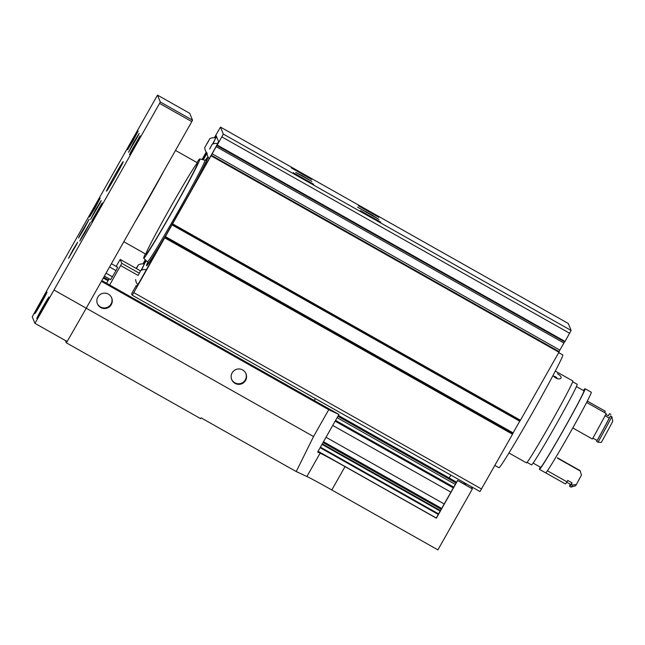 <?xml version="1.0" encoding="UTF-8"?>
<svg xmlns="http://www.w3.org/2000/svg" width="645" height="645" viewBox="0 0 645 645"><rect width="100%" height="100%" fill="white"/><g stroke="black" fill="none" stroke-linecap="round" stroke-linejoin="round"><path stroke-width="0.97" d="M313.68 184.268L293.265 172.739L313.68 184.268M380.816 222.178L360.402 210.649L380.816 222.178M378.841 217.357L358.435 205.828L378.841 217.357M311.704 179.447L291.29 167.918L311.704 179.447M136.966 286.138L136.176 285.695L131.612 293.749L132.209 295.192L133.773 292.628L217.357 144.585L216.954 145.56L564.73 341.947L571.131 330.474L568.269 323.476L220.485 127.105L214.374 137.699M564.73 341.947L216.946 145.585L223.347 134.104L220.485 127.105L568.269 323.476M302.311 175.674L311.882 181.414L295.741 172.505L302.311 175.674M372.141 215.099L378.97 219.518L357.54 207.166L372.141 215.099L371.859 215.591M479.993 491.563L132.209 295.192L479.993 491.563L512.977 433.408L165.185 237.046L512.977 433.408M165.33 236.522L513.114 432.892L512.864 433.343M513.114 432.892L519.87 420.951M172.215 224.629L519.991 421.016L520.459 420.242L559.231 351.67L211.439 155.324M212.084 153.744L559.868 350.114L559.062 351.573M559.868 350.114L564.552 341.85M206.239 152.083L202.046 159.484M145.31 259.766L142.98 263.886M206.432 152.365L202.353 159.565M145.536 259.991L143.319 263.91M136.176 285.695L136.571 286.662L139.707 281.526L215.656 147.286L218.591 141.674L216.123 135.635L214.753 137.724M558.715 352.63L562.706 354.879A64.798 2.145 119.5 0 1 531.883 413.84A64.798 2.145 119.5 0 1 498.98 467.738L494.892 465.432M216.526 136.619L212.528 144.141M207.053 153.139L203.28 159.807M146.222 260.661L144.311 264.047M137.062 286.001L137.772 284.751M209.794 138.667L204.707 147.673L209.794 138.667A9.256 9.256 0 0 1 215.744 137.869L212.987 143.956M141.134 270.328L144.351 264.055L141.594 270.142M147.745 262.281A62.178 2.064 -60.5 0 0 146.584 265.748A62.178 2.064 -60.5 0 0 164.161 238.303M191.92 189.243A62.178 2.064 -60.5 0 0 207.722 157.461A62.178 2.064 -60.5 0 0 205.36 160.242M136.232 268.473L137.691 266.143L136.434 268.594M136.184 268.449L138.401 264.853L136.482 268.618M207.319 143.319L209.085 139.957L207.319 143.319M209.633 148.987L211.399 145.625L209.633 148.987M209.657 149.043L212.116 144.335L209.657 149.043M138.24 275.173L140.005 271.811L138.24 275.173M138.264 275.23L140.723 270.521L138.264 275.23M196.927 162.524A57.026 1.887 119.5 0 1 199.805 158.912A57.026 1.887 119.5 0 1 172.691 210.802A57.026 1.887 119.5 0 1 143.73 258.218A57.026 1.887 119.5 0 1 145.343 253.888M172.618 210.625A52.463 1.742 119.5 0 1 145.988 254.251A52.463 1.742 119.5 0 1 145.955 254.211A52.463 1.742 119.5 0 1 170.602 207.118A52.463 1.742 119.5 0 1 197.572 162.895A52.463 1.742 119.5 0 1 172.618 210.625M137.837 275.294L120.623 265.579L121.8 263.329L120.196 259.419L116.156 266.401M109.642 284.977L120.623 265.579M314.284 400.521L315.373 398.61M139.094 273.101L121.8 263.329M140.457 270.86L120.196 259.419M109.142 278.801L106.619 283.268M104.377 276.116L110.658 279.656L116.019 270.602L117.672 267.256L111.391 263.716M106.054 273.158L112.504 276.802M109.561 266.957L116.019 270.602M318.09 451.29L436.27 518.016L457.539 480.428L472.374 488.926L471.487 486.757M465.045 483.121L465.763 484.895L457.539 480.428M103.289 278.043L108.046 280.736M65.435 340.552L66.37 342.834L200.651 418.653A120.349 3.991 119.5 0 0 201.111 417.855L296.224 471.56L313.543 436.544L328.732 409.696L338.939 414.445L101.854 280.575M338.939 414.445L317.671 452.032L320.105 453.161A30.855 0.806 -150.5 0 1 345.019 466.617L436.334 518.177L457.603 480.59M66.37 342.834A120.349 3.991 -60.5 0 0 67.136 341.511A120.349 3.991 -60.5 0 0 86.228 308.197L101.418 281.349L328.732 409.696M296.224 471.56L306.891 476.518A30.855 0.806 -150.5 0 1 331.804 489.974L437.891 549.871L472.374 488.926M108.489 279.962L103.724 277.269M232.127 372.866A7.716 7.708 157.8 0 0 241.762 383.791A7.716 7.708 157.8 0 0 239.327 368.964A7.716 7.708 157.8 0 0 232.127 372.866M97.847 297.047A7.716 7.708 157.8 0 0 107.481 307.971A7.716 7.708 157.8 0 0 105.054 293.144A7.716 7.708 157.8 0 0 97.847 297.047M34.911 323.314L67.136 341.511A120.349 3.991 -60.5 0 0 86.228 308.197L191.799 121.599L192.533 120.196L189.719 113.318L157.493 95.129L51.132 283.002A120.349 3.991 -60.5 0 0 32.25 316.816L34.911 323.314A120.349 3.991 -60.5 0 0 53.995 290L159.573 103.402L160.307 101.999L157.493 95.129L189.719 113.318M41.143 303.368A12.344 0.411 119.5 0 1 34.878 313.631A12.344 0.411 119.5 0 1 40.595 302.682A12.344 0.411 119.5 0 1 47.012 292.137A12.344 0.411 119.5 0 1 41.143 303.368M43.118 308.189A12.344 0.411 119.5 0 1 36.854 318.461A12.344 0.411 119.5 0 1 42.562 307.512A12.344 0.411 119.5 0 1 48.988 296.958A12.344 0.411 119.5 0 1 43.118 308.189M133.66 142.44L128.524 152.268L137.812 136.337L139.143 133.459L133.66 142.44M95.686 209.561L90.55 219.389L99.838 203.457L101.168 200.579L95.686 209.561M115.116 177.085A16.972 0.564 119.5 0 1 106.506 191.202A16.972 0.564 119.5 0 1 114.359 176.149A16.972 0.564 119.5 0 1 123.187 161.645A16.972 0.564 119.5 0 1 115.116 177.085M97.016 212.818L93.259 219.26L91.534 221.799L92.872 218.921L102.152 202.99L97.016 212.818M134.99 145.697L131.233 152.139L129.508 154.679L130.846 151.801L140.134 135.869L134.99 145.697M85.253 232.055L79.77 241.036L81.109 238.158L90.397 222.227L85.253 232.055M84.019 229.04L78.537 238.021L79.875 235.143L89.163 219.211L84.019 229.04M133.023 140.876L127.541 149.858L128.871 146.979L138.159 131.048L133.023 140.876M95.041 207.996L89.558 216.978L90.897 214.1L100.185 198.168L95.041 207.996M72.925 249.897L68.523 258.322L76.481 244.665L77.626 242.197L72.925 249.897M111.577 297.619A7.716 7.708 -22.2 0 1 103.99 307.939A7.716 7.708 -22.2 0 1 97.306 303.456M245.85 373.439A7.716 7.708 -22.2 0 1 238.271 383.759A7.716 7.708 -22.2 0 1 231.587 379.276M456.136 482.903L455.62 481.638L338.375 415.436L455.62 481.638M163.903 170.909A52.463 1.742 119.5 0 1 149.253 197.426A52.463 1.742 119.5 0 1 134.305 223.21M557.457 373.681C560.457 375.551 561.61 377.059 560.9 378.196C558.981 379.76 556.304 378.905 552.862 375.648M508.994 453.016L526.505 462.9A47.061 1.564 -60.5 0 0 550.999 422.693A47.061 1.564 -60.5 0 0 572.784 380.945L555.272 371.06M527.11 462.392L531.569 464.908A46.319 1.532 -60.5 0 0 555.684 425.329A46.319 1.532 -60.5 0 0 577.114 384.243L572.655 381.727M533.141 463.102L540.647 467.343A43.973 1.459 -60.5 0 0 563.537 429.763A43.973 1.459 -60.5 0 0 583.886 390.757L576.388 386.524M540.228 467.101A46.319 1.532 -60.5 0 0 539.494 469.383A46.319 1.532 -60.5 0 0 563.601 429.804A46.319 1.532 -60.5 0 0 585.039 388.717A46.319 1.532 -60.5 0 0 583.467 390.523M539.494 469.383L545.67 472.874A46.319 1.532 -60.5 0 0 569.777 433.295A46.319 1.532 -60.5 0 0 591.215 392.208L585.039 388.717M570.245 484.234A46.287 1.532 -60.5 0 0 569.591 486.338L570.93 487.096A46.287 1.532 -60.5 0 0 570.986 487.096L575.187 485.927A43.199 1.435 -60.5 0 0 576.42 484.492A29.315 0.976 119.5 0 1 581.451 475.107L580.194 470.995L557.635 458.256M579.936 470.842A28.082 0.927 -60.5 0 1 580.024 470.584L557.465 457.845A28.082 0.927 -60.5 0 0 557.377 458.095M570.986 487.096A46.287 1.532 -60.5 0 0 572.663 485.056L571.325 484.298A46.287 1.532 -60.5 0 1 569.591 486.338M576.42 484.492L572.663 485.056M610.904 414.404L609.557 413.647A46.287 1.532 -60.5 0 0 608.227 415.807M566.753 482.258L570.648 484.459A44.126 1.459 -60.5 0 0 572.059 482.863L567.761 480.436A29.315 0.976 119.5 0 0 567.028 481.879L547.428 470.81M609.557 413.647A29.315 0.976 -60.5 0 0 608.316 415.856L605.736 414.396M545.735 472.874L565.294 483.911A46.287 1.532 -60.5 0 0 567.028 481.879M604.518 412.55A29.315 0.976 119.5 0 1 605.26 411.22L587.289 401.069M572.059 482.863A29.315 0.976 -60.5 0 0 571.325 484.298M611.839 416.686A46.287 1.532 -60.5 0 1 598.028 442.204L601.301 442.446A43.199 1.435 -60.5 0 0 612.75 421.29L611.839 416.686L610.493 415.928A46.287 1.532 -60.5 0 1 596.681 441.446A29.315 0.976 -60.5 0 0 597.125 440.511A44.126 1.459 -60.5 0 0 609.243 418.113L605.034 415.735M598.028 442.204L596.681 441.446M597.125 440.511L592.884 438.124M572.784 427.949L592.384 439.019A46.287 1.532 -60.5 0 0 606.195 413.501L586.595 402.432M609.243 418.113A29.315 0.976 -60.5 0 0 610.493 415.928M557.498 378.8A4.846 4.257 32.9 0 0 553.2 376.091M223.347 134.104L571.131 330.474M164.749 237.876L512.533 434.246M133.773 292.628L481.557 488.999M171.941 224.847L519.725 421.217M172.675 223.88L520.459 420.242M211.149 155.864L558.941 352.235M216.107 146.633L563.891 343.003M217.26 145.069L565.044 341.439M221.88 136.909L569.664 333.28M366.489 212.56L366.763 212.068M199.805 158.912L204.844 160.21A58.373 1.935 119.5 0 1 177.093 213.326A58.373 1.935 119.5 0 1 147.447 261.862L147.866 262.918M166.902 233.458A59.864 1.983 119.5 0 1 147.866 262.765M205.836 160.105A59.864 1.983 119.5 0 1 189.178 194.081M165.781 235.441A60.759 2.016 119.5 0 1 147.826 262.499M205.586 160.202A60.759 2.016 119.5 0 1 190.299 192.097M449.178 478.001L450.823 475.099M313.543 436.544L53.995 290M331.804 489.974L345.019 466.617M306.891 476.518L320.105 453.161M159.573 103.402L191.799 121.599M160.307 101.999L192.533 120.196M464.053 484.064L464.698 482.928M438.31 514.428L320.122 447.695M438.6 513.904L320.42 447.17M440.196 511.09L322.008 444.365M440.487 510.566L322.307 443.841M441.228 509.26L323.048 442.535M441.688 508.454L323.508 441.72M444.212 503.995L326.023 437.262M450.903 492.159L332.723 425.434M453.314 487.894L335.134 421.161M453.757 487.12L335.577 420.387M455.297 484.387L337.117 417.662M456.079 483.008L337.899 416.283M172.207 224.645L519.991 421.016M211.447 155.3L559.231 351.67M144.351 264.055A9.256 9.256 0 0 0 138.401 264.853M204.707 147.673A9.256 9.256 0 0 0 207.085 153.171M217.744 143.48A9.256 9.256 0 0 0 212.116 144.335M207.029 153.341A9.256 9.256 0 0 0 209.23 158.638M146.407 269.675A9.256 9.256 0 0 0 140.723 270.521M135.635 279.527A9.256 9.256 0 0 0 137.804 284.792M143.73 258.218L147.447 261.862M205.965 160.016L204.844 160.21M147.197 265.288L147.818 262.491M205.57 160.202L207.65 158.227M123.824 241.738L145.988 254.251M175.488 150.422L197.572 162.895"/></g></svg>
